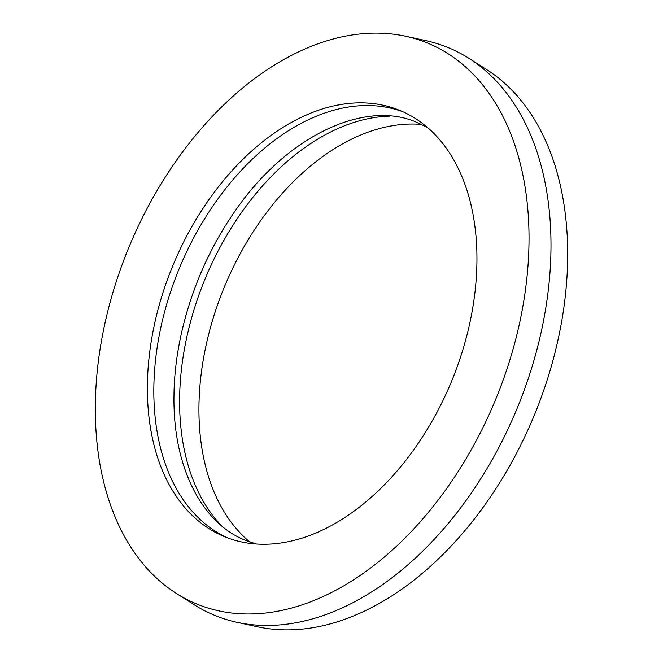 <?xml version="1.0" encoding="UTF-8"?>
<svg xmlns="http://www.w3.org/2000/svg" width="663" height="663" viewBox="0 0 663 663"><rect width="100%" height="100%" fill="white"/><g stroke="black" fill="none" stroke-linecap="round" stroke-linejoin="round"><path stroke-width="0.99" d="M227.774 537.958A230.451 150.882 112.4 0 1 153.849 387.159A230.451 150.882 112.4 0 1 403.005 111.798M476.929 262.589A230.451 150.882 112.4 0 1 390.598 478.305A230.451 150.882 112.4 0 1 224.525 536.69A230.451 150.882 112.4 0 1 147.41 384.507A230.451 150.882 112.4 0 1 233.741 168.792A230.451 150.882 112.4 0 1 399.806 110.414A230.451 150.882 112.4 0 1 476.929 262.589M249.769 541.961A230.451 150.882 112.4 0 1 198.958 405.706A230.451 150.882 112.4 0 1 421.461 124.42M221.566 525.751A230.451 150.882 112.4 0 1 179.632 397.759A230.451 150.882 112.4 0 1 390.01 116.108M95.348 403.767A303.273 198.569 112.4 0 1 405.524 36.216A303.273 198.569 112.4 0 1 528.991 243.329A303.273 198.569 112.4 0 1 404.173 538.853A303.273 198.569 112.4 0 1 176.391 593.435A303.273 198.569 112.4 0 1 95.348 403.767M405.524 36.216L425.986 40.675A306.961 200.98 112.4 0 1 468.923 58.327A306.961 200.98 112.4 0 1 550.961 250.307A306.961 200.98 112.4 0 1 237.014 622.325A306.961 200.98 112.4 0 1 194.077 604.673L176.391 593.435M468.923 58.327L486.609 69.565A303.273 198.569 112.4 0 1 567.652 259.233A303.273 198.569 112.4 0 1 257.476 626.784L237.014 622.325M427.643 127.636L417.392 122.63C364.484 98.472 282.504 137.075 230.102 218.45C195.51 270.421 174.543 336.605 173.979 395.09C172.612 468.434 202.944 523.944 245.608 540.37L256.424 544.025"/></g></svg>
